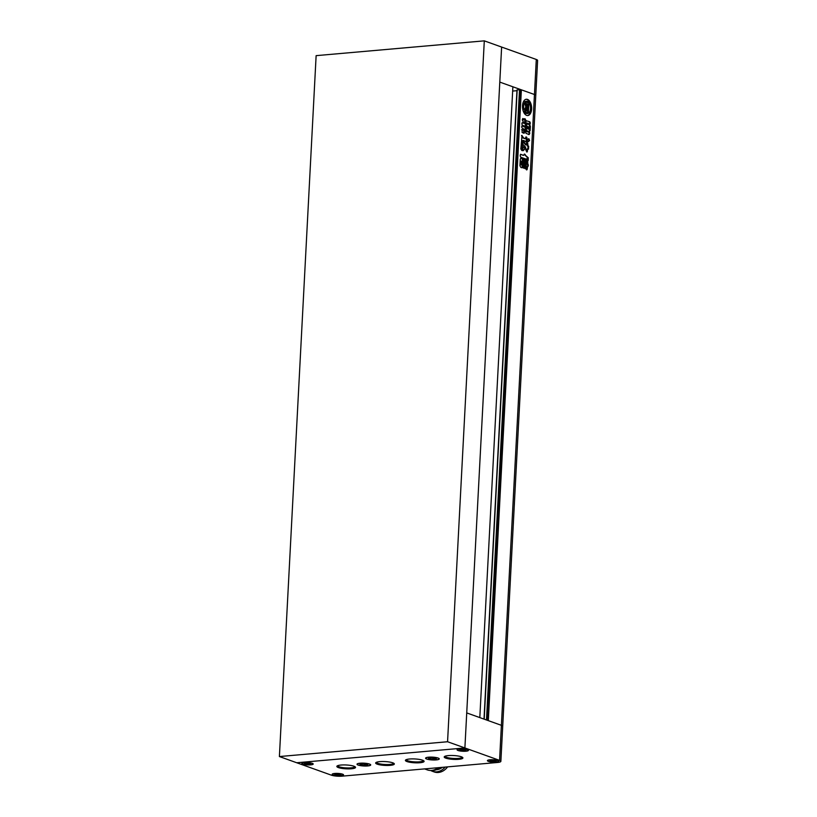 <?xml version="1.0" encoding="UTF-8"?>
<svg xmlns="http://www.w3.org/2000/svg" width="817" height="817" viewBox="0 0 817 817"><rect width="100%" height="100%" fill="white"/><g stroke="black" fill="none" stroke-linecap="round" stroke-linejoin="round"><path stroke-width="1.23" d="M535.768 95.497A7.792 1.603 -177 0 0 534.461 94.517L499.79 82.098L501.628 47.059L536.289 59.467A7.792 1.603 3 0 1 537.606 60.448L502.71 726.303A7.792 1.603 -177 0 0 501.393 725.322L488.311 720.635L521.369 89.829L534.461 94.517A7.792 1.603 3 0 1 535.768 95.497M279.394 756.552L296.724 762.751L464.893 747.953L501.628 47.059L484.297 40.85L316.128 55.648L279.394 756.552L447.563 741.744L499.565 760.372L501.393 725.322A7.792 1.603 3 0 1 502.71 726.303L500.872 761.342A7.792 1.603 -177 0 0 499.565 760.372M447.563 741.744L484.297 40.85M527.486 99.398A8.19 4.534 85 0 0 526.352 99.235A8.19 4.534 85 0 0 522.502 106.772A8.19 4.534 85 0 0 526.648 115.391A8.19 4.534 85 0 0 527.792 115.544A8.19 4.534 85 0 0 531.642 108.018A8.19 4.534 85 0 0 527.486 99.398M527.465 115.554A8.19 4.534 85 0 0 530.979 107.783A8.19 4.534 85 0 0 526.842 99.449A8.19 4.534 85 0 0 526.036 99.286M527.21 104.229A0.96 0.531 85 0 0 526.965 104.249L527.343 105.23A0.97 0.541 85 0 0 526.791 105.689L527.813 106.057L527.915 104.076L526.608 103.739A4.688 2.594 85 0 0 525.515 106.036A3.717 2.053 85 0 0 524.3 103.248A6.158 3.411 85 0 0 523.973 109.437A3.717 2.053 85 0 0 525.433 107.609A4.688 2.594 85 0 0 526.25 110.581L527.537 111.183L527.639 109.202L525.985 108.896A0.97 0.541 85 0 0 526.465 109.723A0.97 0.541 85 0 0 526.465 109.733L527.108 109.672L526.873 110.53A0.96 0.531 85 0 1 526.648 110.356A3.38 1.869 85 0 1 525.739 107.078L528.609 108.11L528.415 111.796L527.772 111.847L527.966 108.171L528.609 108.11M526.628 108.835A0.97 0.541 85 0 0 527.108 109.672M526.965 113.583L527.608 113.532A6.158 3.411 85 0 1 526.761 113.41A6.158 3.411 85 0 1 524.677 111.316L524.034 111.378A6.158 3.411 85 0 0 526.107 113.471A6.158 3.411 85 0 0 526.965 113.583A6.158 3.411 85 0 0 527.282 113.532M523.37 160.02C523.799 158.896 524.157 159.029 524.463 160.408L524.095 167.393C523.666 168.516 523.299 168.384 523.003 167.005L523.748 159.244M522.717 160.071C523.146 158.947 523.513 159.08 523.809 160.459L523.707 168.159M527.751 163.563L526.924 163.339L527.057 160.857L527.7 160.806L527.751 163.563C528.579 165.146 528.487 166.229 527.486 166.811L527.762 166.831M527.108 163.625C527.935 165.208 527.843 166.28 526.842 166.862L527.486 166.811L527.261 169.129C526.771 170.263 526.352 170.12 526.005 168.68L526.434 160.346C526.924 159.213 527.353 159.366 527.7 160.806M526.842 169.895L526.73 167.015L527.435 166.811M526.853 159.581L526.434 160.346M528.762 138.819L527.19 140.269L527.976 141.892L529.61 140.544L528.905 138.778M522.094 122.754L523.901 123.153L522.257 119.915L522.86 118.485L524.259 119.425C524.759 118.383 525.208 118.557 525.607 119.936L525.597 123.469L524.555 123.398L524.647 121.621L525.29 121.559M524.626 118.751L524.259 119.425M525.597 123.469L526.301 120.589M526.015 120.702L529.763 121.743L530.345 123.081L529.784 124.01M530.08 124.113L527.19 123.081L525.617 126.4L525.331 124.868L525.974 124.807M526.209 123.091L527.19 123.081M525.617 126.4L522.512 125.287C521.614 124.082 521.665 123.214 522.655 122.703L522.298 122.642M523.901 122.601L523.901 123.153L522.073 122.785M524.31 146.743L522.349 148.817L523.197 150.685L525.362 148.459L524.596 146.6M526.291 144.446L525.494 144.834L523.35 141.944L523.993 141.892C521.869 139.707 522.676 145.293 524.289 145.896L525.525 147.04L525.985 150.512L527.098 152.003L527.639 149.143L528.528 149.194L528.681 146.192L527.813 145.62L527.905 143.751L526.781 142.25L526.138 144.772L523.309 141.157M526.699 151.942L526.985 149.194L527.833 148.939M526.322 139.421L527.057 138.441L526.904 141.259L526.148 141.678L526.904 141.259L526.26 141.31L526.322 139.421L526.975 139.36M526.148 141.678L523.493 140.442C522.237 140.902 521.93 142.127 522.563 144.119L522.247 150.461L520.848 149.123L522.002 135.438M522.645 144.374L521.92 144.17C521.287 142.178 521.593 140.963 522.839 140.504L523.493 140.442M522.083 150.634L521.552 150.205L522.196 150.154M521.491 135.52L523.033 138.073L523.687 138.012L521.879 135.479M523.687 138.012L525.443 138.645L523.033 138.073M525.597 138.43L525.617 137.93C526.179 136.521 526.659 136.694 527.057 138.441M525.954 136.98L525.617 137.93M523.871 154.995L525.198 154.515L524.494 154.056M525.985 159.09L527.169 158.876L528.211 160.489L528.262 157.773L524.187 154.219M526.332 159.06L527.169 158.876M526.097 159.131L520.827 157.242C519.969 155.935 520.02 154.964 520.98 154.342L520.684 154.28M520.48 154.382L523.605 155.281L520.439 154.433M526.781 123.796L529.682 124.633L530.366 126.308L530.141 130.536L529.314 131.7L526.853 130.822L526.189 129.127L526.996 123.714M525.831 127.442L521.869 125.93L525.576 126.962L526.791 131.394L529.569 132.385L529.293 134.509M529.099 134.478L526.036 133.385L525.219 129.719M523.268 133.151L524.187 129.627L524.831 129.566L524.3 133.171M523.911 133.1L522.073 132.436L522.226 129.689L523.309 130.077L523.35 128.688L522.369 128.33C521.43 127.156 521.471 126.329 522.492 125.859L522.094 125.787M522.094 129.668L521.573 129.75M522.788 130.128L521.869 129.852M525.974 160.929C525.678 159.55 525.311 159.427 524.882 160.54L524.514 167.526C524.82 168.905 525.188 169.037 525.607 167.914L524.963 167.975L525.331 160.99L525.974 160.929L525.229 168.69M525.27 159.775L524.882 160.54M521.92 167.669L520.695 167.23L519.939 165.657L520.276 159.192L521.164 158.222L522.39 158.661L523.135 160.214L522.257 167.72M536.289 59.467L501.393 725.322L466.732 712.914L479.814 717.592L512.882 86.786L499.79 82.098L464.893 747.953L296.724 762.751L331.385 775.17A7.792 1.603 -177 0 0 342.19 776.15L497.42 762.486A7.792 1.603 -177 0 0 500.872 761.342M512.657 91.065L516.936 90.687M484.083 719.123L516.977 89.952L519.51 89.686L486.483 719.981M519.51 89.686L520.204 89.931L487.177 720.226M520.204 89.931L521.369 89.829M523.35 141.944L522.982 141.402M527.996 145.947L527.159 145.681L526.546 142.372M527.159 145.681L527.813 145.62M527.353 146.008L528.681 146.192M528.037 146.253L527.884 149.245M526.883 151.125L527.537 151.063M526.373 139.156L527.016 139.094M525.505 141.729L526.26 141.31M521.92 144.17L522.563 144.119M522.002 144.435L521.859 147.213L522.502 147.152M521.716 147.571L521.552 150.205M526.403 138.502L525.76 137.123M523.666 146.805L525.362 148.459M522.921 150.604L524.718 148.52M527.568 160.551L527.619 157.834L528.262 157.773M527.619 157.834L524.555 154.576M525.688 159.111L526.526 158.937L525.688 159.111M526.71 123.857L529.682 124.633M529.038 124.695L529.722 126.359L530.366 126.308M529.722 126.359L529.498 130.597L530.141 130.536M529.498 130.597L528.66 131.751M527.476 126.686L526.485 126.625L526.414 128.136L527.394 128.208L527.476 126.686L527.394 128.208M527.333 128.473L528.323 128.535L528.058 126.901L528.323 128.535M528.395 127.013L527.455 126.952M529.324 127.35L529.242 128.872L529.324 127.35L528.385 127.278M528.262 128.8L529.242 128.872M524.647 121.621L524.963 119.997C524.565 118.618 524.116 118.445 523.615 119.476L522.574 118.802M524.963 119.997L525.607 119.936M526.107 120.722L529.763 121.743M529.12 121.804L530.345 123.081M529.702 123.142L529.651 123.97M525.331 124.868L526.546 123.142M523.258 122.652L523.258 123.214L523.258 122.652M524.933 127.023L525.576 126.962M525.188 127.493L525.106 128.994L525.76 128.943M525.198 130.209L526.791 131.394M526.148 131.455L529.569 132.385M528.916 132.446L529.773 132.875M529.13 132.936L529.743 133.549M528.446 134.529L529.089 133.6M527.711 141.852L529.61 140.544M528.967 140.606L528.395 138.849M526.924 163.339L527.568 163.277M526.465 169.803L526.618 169.19M527.057 160.857L526.597 159.734M524.963 167.975L524.841 168.568M525.331 160.99C525.035 159.611 524.667 159.478 524.238 160.602M523.809 160.459L524.463 160.408M523.452 167.444L523.319 168.036M520.613 158.314L522.39 158.661M521.746 158.723L523.135 160.214M522.492 160.265L522.155 166.739L522.798 166.688M521.266 167.72L522.155 166.739M521.951 161.592L521.797 164.534L521.951 161.592L520.797 161.47L521.154 164.595M521.307 161.654L520.797 161.47L521.307 161.654M520.643 164.411L521.797 164.534M527.608 113.532A6.158 3.411 85 0 0 528.272 113.349A2.584 1.43 85 0 0 527.7 112.909L526.352 112.429A2.257 1.246 85 0 1 525.249 110.52L524.596 110.581A2.175 1.205 85 0 1 524.034 111.378M527.996 107.558L528.17 104.157L528.813 104.096L528.63 107.783L525.76 106.751A3.38 1.869 85 0 1 526.965 104.249M526.699 105.25L527.394 104.3M526.791 105.689L526.148 105.75A0.97 0.541 85 0 1 526.699 105.281L527.077 105.25M526.148 105.75L527.813 106.057M526.659 103.708L525.954 103.8A4.688 2.594 85 0 0 525.239 104.852M523.973 109.437L523.329 109.488A6.158 3.411 85 0 1 523.646 103.31L524.3 103.248M524.933 108.743A4.688 2.594 85 0 0 525.597 110.642L527.537 111.183M525.739 107.374L527.966 108.171M527.772 111.847A4.187 2.318 85 0 1 528.354 112.879L528.997 112.828A4.187 2.318 85 0 0 528.415 111.796M528.997 112.828A6.158 3.411 85 0 0 529.487 103.524L528.844 103.575A4.187 2.318 85 0 1 528.17 104.157M526.281 102.084L528.242 102.513A2.584 1.43 85 0 0 528.599 102.564A2.584 1.43 85 0 0 528.844 102.503A6.158 3.411 85 0 0 526.536 101.257A6.158 3.411 85 0 0 525.178 101.931L524.524 101.992A6.158 3.411 85 0 1 525.882 101.318L526.536 101.257M524.524 101.992A2.175 1.205 85 0 1 524.984 103.146L525.637 103.095A2.175 1.205 85 0 0 525.178 101.931M526.894 102.033A2.257 1.246 85 0 0 526.587 101.992A2.257 1.246 85 0 0 525.637 103.095M526.271 102.094L527.598 102.574A2.584 1.43 85 0 0 527.956 102.625A2.584 1.43 85 0 0 528.201 102.564M528.813 104.096A4.187 2.318 85 0 0 529.487 103.524M524.677 111.316A2.175 1.205 85 0 0 525.249 110.52M333.326 774.996A5.453 1.123 -177 0 0 339.412 775.752A5.453 1.123 -177 0 0 343.303 774.884A5.453 1.123 -177 0 0 342.384 774.199A5.453 1.123 -177 0 0 336.298 773.444A5.453 1.123 -177 0 0 332.407 774.312A5.453 1.123 -177 0 0 333.326 774.996M358.367 765.059A6.628 1.358 -177 0 0 365.75 765.978A6.628 1.358 -177 0 0 370.479 764.926A6.628 1.358 -177 0 0 369.355 764.099A6.628 1.358 -177 0 0 361.972 763.18A6.628 1.358 -177 0 0 357.243 764.232A6.628 1.358 -177 0 0 358.367 765.059M302.995 764.14A5.453 1.123 -177 0 0 309.081 764.896A5.453 1.123 -177 0 0 312.972 764.018A5.453 1.123 -177 0 0 312.053 763.333A5.453 1.123 -177 0 0 305.966 762.578A5.453 1.123 -177 0 0 302.076 763.456A5.453 1.123 -177 0 0 302.995 764.14M458.235 750.476A5.453 1.123 -177 0 0 464.322 751.231A5.453 1.123 -177 0 0 468.212 750.363A5.453 1.123 -177 0 0 467.283 749.679A5.453 1.123 -177 0 0 461.207 748.923A5.453 1.123 -177 0 0 457.316 749.792A5.453 1.123 -177 0 0 458.235 750.476M488.566 761.332A5.453 1.123 -177 0 0 494.653 762.098A5.453 1.123 -177 0 0 498.544 761.219A5.453 1.123 -177 0 0 497.624 760.535A5.453 1.123 -177 0 0 491.538 759.779A5.453 1.123 -177 0 0 487.647 760.647A5.453 1.123 -177 0 0 488.566 761.332M426.923 759.024A6.628 1.358 -177 0 0 434.317 759.943A6.628 1.358 -177 0 0 439.035 758.891A6.628 1.358 -177 0 0 437.922 758.064A6.628 1.358 -177 0 0 430.528 757.145A6.628 1.358 -177 0 0 425.81 758.196A6.628 1.358 -177 0 0 426.923 759.024M338.432 767.592A9.355 1.92 3 0 1 337.074 766.019A9.355 1.92 3 0 1 344.478 764.926A9.355 1.92 3 0 1 353.955 766.223A9.355 1.92 3 0 1 355.344 766.979A9.355 1.92 3 0 1 349.788 768.868A9.355 1.92 3 0 1 338.432 767.592M337.666 765.692L337.666 765.692A8.579 1.767 -177 0 0 339.116 766.775A8.579 1.767 -177 0 0 348.675 767.96A8.579 1.767 -177 0 0 354.792 766.591L354.792 766.591M377.24 764.171A9.355 1.92 3 0 1 375.881 762.608A9.355 1.92 3 0 1 383.285 761.515A9.355 1.92 3 0 1 392.763 762.812A9.355 1.92 3 0 1 394.151 763.568A9.355 1.92 3 0 1 388.596 765.447A9.355 1.92 3 0 1 377.24 764.171M376.474 762.271A8.579 1.767 -177 0 0 376.474 762.281A8.579 1.767 -177 0 0 377.924 763.354A8.579 1.767 -177 0 0 387.483 764.549A8.579 1.767 -177 0 0 393.6 763.18A8.579 1.767 -177 0 0 393.6 763.17M406.989 761.556A9.355 1.92 3 0 1 405.64 759.994A9.355 1.92 3 0 1 413.045 758.891A9.355 1.92 3 0 1 422.512 760.188A9.355 1.92 3 0 1 423.911 760.944A9.355 1.92 3 0 1 418.355 762.833A9.355 1.92 3 0 1 406.989 761.556M406.233 759.657A8.579 1.767 -177 0 0 406.233 759.667A8.579 1.767 -177 0 0 407.673 760.739A8.579 1.767 -177 0 0 417.242 761.924A8.579 1.767 -177 0 0 423.359 760.556L423.359 760.556M445.796 758.145A9.355 1.92 3 0 1 444.448 756.573A9.355 1.92 3 0 1 451.852 755.48A9.355 1.92 3 0 1 461.319 756.777A9.355 1.92 3 0 1 462.718 757.533A9.355 1.92 3 0 1 457.163 759.412A9.355 1.92 3 0 1 445.796 758.145M445.04 756.246L445.04 756.246A8.579 1.767 -177 0 0 446.49 757.318A8.579 1.767 -177 0 0 456.049 758.513A8.579 1.767 -177 0 0 462.167 757.145A8.579 1.767 -177 0 0 462.167 757.134M369.55 764.079A6.863 1.409 -177 0 0 361.9 763.129A6.863 1.409 -177 0 0 357.009 764.222A6.863 1.409 -177 0 0 358.173 765.08A6.863 1.409 -177 0 0 365.822 766.029A6.863 1.409 -177 0 0 370.714 764.937A6.863 1.409 -177 0 0 369.55 764.079M438.116 758.043A6.863 1.409 -177 0 0 430.467 757.093A6.863 1.409 -177 0 0 425.575 758.186A6.863 1.409 -177 0 0 426.729 759.044A6.863 1.409 -177 0 0 434.378 759.994A6.863 1.409 -177 0 0 439.27 758.901A6.863 1.409 -177 0 0 438.116 758.043M497.819 760.525A5.688 1.174 -177 0 0 491.466 759.728A5.688 1.174 -177 0 0 487.412 760.637A5.688 1.174 -177 0 0 488.372 761.352A5.688 1.174 -177 0 0 494.714 762.138A5.688 1.174 -177 0 0 498.778 761.24A5.688 1.174 -177 0 0 497.819 760.525M342.578 774.179A5.688 1.174 -177 0 0 336.236 773.393A5.688 1.174 -177 0 0 332.172 774.302A5.688 1.174 -177 0 0 333.132 775.016A5.688 1.174 -177 0 0 339.484 775.803A5.688 1.174 -177 0 0 343.538 774.894A5.688 1.174 -177 0 0 342.578 774.179M312.247 763.323A5.688 1.174 -177 0 0 305.905 762.537A5.688 1.174 -177 0 0 301.841 763.435A5.688 1.174 -177 0 0 302.801 764.15A5.688 1.174 -177 0 0 309.143 764.937A5.688 1.174 -177 0 0 313.207 764.038A5.688 1.174 -177 0 0 312.247 763.323M467.477 749.659A5.688 1.174 -177 0 0 461.135 748.872A5.688 1.174 -177 0 0 457.081 749.781A5.688 1.174 -177 0 0 458.041 750.496A5.688 1.174 -177 0 0 464.383 751.283A5.688 1.174 -177 0 0 468.447 750.374A5.688 1.174 -177 0 0 467.477 749.659M438.147 767.704A14.808 11.959 109.7 0 1 427.342 769.9L424.554 768.899M439.944 767.551A14.349 11.581 109.7 0 1 430.865 770.472M442.324 767.337A12.235 9.875 109.7 0 1 436.37 769.737M445.214 767.081A14.42 11.642 109.7 0 1 432.499 771.33A14.42 11.642 109.7 0 1 430.712 770.472M447.614 766.877A14.42 11.642 109.7 0 1 434.236 771.953L432.499 771.33M432.122 757.604L428.394 757.931L428.69 758.87L436.452 759.156L436.155 758.217L432.122 757.604M428.741 757.9L428.69 758.87M432.816 757.706L432.724 759.483M492.855 760.188L489.863 760.453L490.108 761.199L496.317 761.424L496.082 760.678L492.855 760.188M490.149 760.423L490.108 761.199M493.407 760.27L493.335 761.689M465.751 749.812L459.532 749.587L459.777 750.343L463.004 750.833L465.986 750.568L465.751 749.812M459.818 749.567L459.777 750.343M463.076 749.403L463.004 750.833M307.764 764.487L310.746 764.222L310.511 763.476L304.302 763.252L304.537 763.997L307.764 764.487L307.835 763.068M304.578 763.221L304.537 763.997M360.123 764.906L367.895 765.192L367.599 764.252L363.565 763.64L359.827 763.966L360.123 764.906L360.174 763.936M364.249 763.742L364.157 765.519M334.868 774.863L341.087 775.088L340.842 774.332L337.615 773.842L334.633 774.107L334.868 774.863L334.909 774.087M338.167 773.934L338.095 775.353M517.181 89.89L484.205 719.164M527.261 143.812L527.905 143.751M522.676 137.593L523.319 137.532M524.054 132.068L524.708 132.017M525.954 103.8L526.608 103.739M525.597 110.642L526.25 110.581M525.811 110.846L526.465 110.795M527.598 102.574L528.242 102.513M516.977 89.952L484.001 719.093M523.922 145.886L524.565 145.824M525.525 144.834L526.168 144.772M527.098 148.98L527.741 148.929M524.841 138.706L525.484 138.645M526.107 158.876L526.751 158.815M523.033 155.342L523.677 155.291M527.292 128.473L526.638 128.535M527.231 126.288L526.577 126.339M528.221 128.81L527.568 128.861M528.15 126.625L527.506 126.676M529.079 126.952L528.436 127.003M529.14 129.137L528.497 129.198M523.503 119.854L524.146 119.793M524.831 123.786L525.474 123.735M523.288 123.214L523.942 123.153M524.31 129.372L524.953 129.321M526.812 166.862L527.455 166.801M521.532 161.061L520.878 161.112M521.706 164.881L521.062 164.942M526.557 105.26L527.2 105.209M526.097 103.728L526.74 103.677M527.956 102.625L528.599 102.564"/></g></svg>
